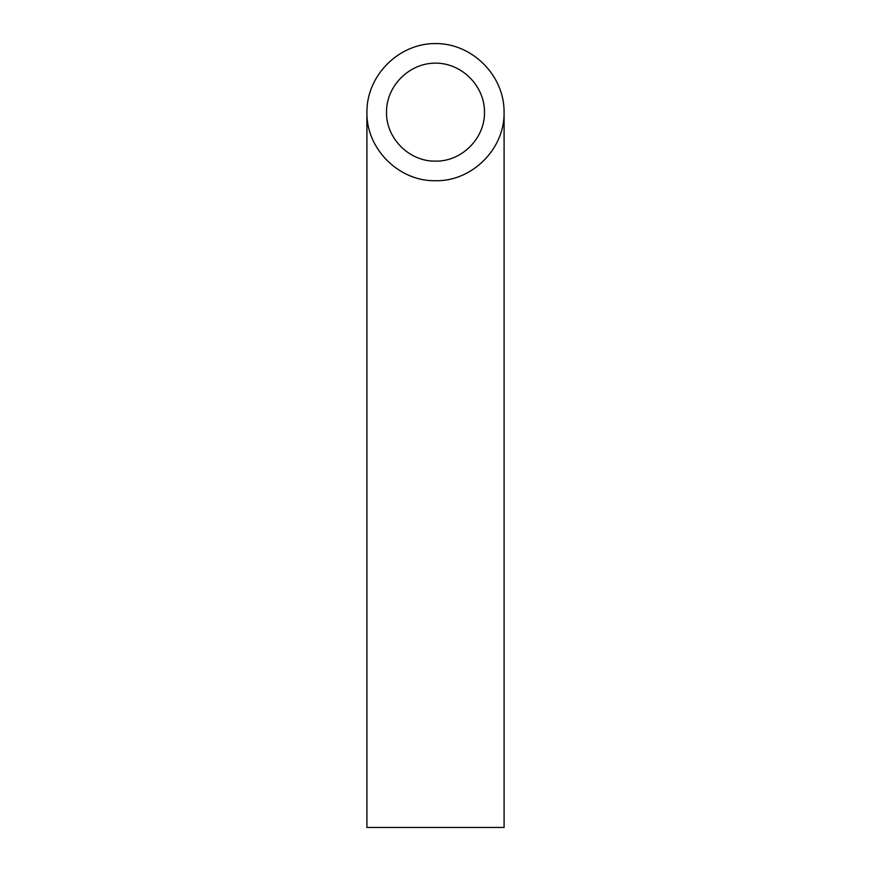 <?xml version="1.0" encoding="UTF-8"?>
<svg xmlns="http://www.w3.org/2000/svg" width="871" height="871" viewBox="0 0 871 871"><rect width="100%" height="100%" fill="white"/><g stroke="black" fill="none" stroke-linecap="round" stroke-linejoin="round"><path stroke-width="1.31" d="M435.5 161.135C461.684 161.679 485.038 138.326 484.494 112.141C484.69 85.924 461.717 62.952 435.5 63.148C409.283 62.952 386.31 85.924 386.506 112.141C385.962 138.326 409.316 161.679 435.5 161.135M504.091 827.45L366.909 827.45L366.909 112.141C366.136 148.81 398.831 181.506 435.5 180.733C472.169 181.506 504.864 148.81 504.091 112.141L504.091 827.45M504.091 112.141C504.363 75.439 472.202 43.278 435.5 43.55C398.798 43.278 366.637 75.439 366.909 112.141"/></g></svg>

